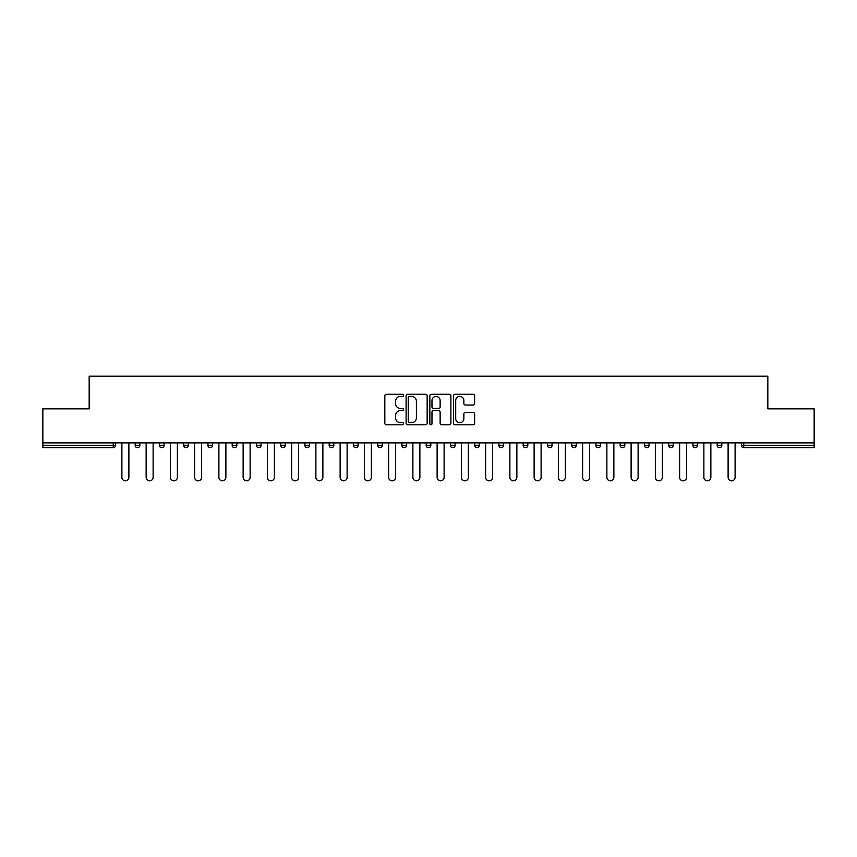<?xml version="1.0" encoding="UTF-8"?>
<svg xmlns="http://www.w3.org/2000/svg" width="857" height="857" viewBox="0 0 857 857"><rect width="100%" height="100%" fill="white"/><g stroke="black" fill="none" stroke-linecap="round" stroke-linejoin="round"><path stroke-width="1.29" d="M403.626 395.345A1.071 1.071 0 0 0 402.565 394.274L386.346 394.274A1.521 1.521 0 0 0 384.825 395.805L384.825 423.272A1.521 1.521 0 0 0 386.346 424.793L402.565 424.793A1.071 1.071 0 0 0 403.626 423.722A1.071 1.071 0 0 0 402.565 422.662L400.465 422.662A4.885 4.885 0 0 1 395.58 417.777L395.58 415.484A4.885 4.885 0 0 1 400.465 410.599L402.565 410.599A1.071 1.071 0 0 0 403.626 409.539A1.071 1.071 0 0 0 402.565 408.468L400.465 408.468A4.885 4.885 0 0 1 395.58 403.583L395.58 401.301A4.885 4.885 0 0 1 400.465 396.416L402.565 396.416A1.071 1.071 0 0 0 403.626 395.345M473.085 405.04A1.521 1.521 0 0 0 474.617 403.508L474.617 395.805A1.521 1.521 0 0 0 473.085 394.274L455.088 394.274A1.521 1.521 0 0 0 453.557 395.805L453.557 423.272A1.521 1.521 0 0 0 455.088 424.793L473.085 424.793A1.521 1.521 0 0 0 474.617 423.272L474.617 413.963A1.521 1.521 0 0 0 473.085 412.431L465.383 412.431A1.521 1.521 0 0 0 463.862 413.963L463.862 418.58A4.081 4.081 0 0 1 459.781 422.662A4.081 4.081 0 0 1 455.699 418.58L455.699 400.498A4.081 4.081 0 0 1 459.781 396.416A4.081 4.081 0 0 1 463.862 400.498L463.862 403.508A1.521 1.521 0 0 0 465.383 405.04L473.085 405.04M42.85 442.876L42.85 408.832L89.171 408.832L89.171 376.191L767.829 376.191L767.829 408.832L814.15 408.832L814.15 442.876L42.85 442.876L42.85 445.361L113.263 445.361L113.263 442.876M427.161 395.805A1.521 1.521 0 0 0 425.64 394.274L407.632 394.274A1.521 1.521 0 0 0 406.111 395.805L406.111 423.272A1.521 1.521 0 0 0 407.632 424.793L425.64 424.793A1.521 1.521 0 0 0 427.161 423.272L427.161 395.805M431.36 394.274L449.368 394.274A1.521 1.521 0 0 1 450.889 395.805L450.889 423.272A1.521 1.521 0 0 1 449.368 424.793L441.655 424.793A1.521 1.521 0 0 1 440.134 423.272L440.134 412.131A1.521 1.521 0 0 0 438.613 410.599L433.492 410.599A1.521 1.521 0 0 0 431.971 412.131L431.971 423.722A1.071 1.071 0 0 1 430.9 424.793A1.071 1.071 0 0 1 429.839 423.722L429.839 395.805A1.521 1.521 0 0 1 431.36 394.274M113.263 447.697A2.335 2.335 0 0 0 115.599 445.361L113.263 445.361L113.263 447.697A2.335 2.335 0 0 0 115.599 445.361L115.599 442.876L115.599 445.361A2.335 2.335 0 0 1 113.263 447.697L42.85 447.697L42.85 445.361M814.15 442.876L814.15 447.697L743.737 447.697A2.335 2.335 0 0 1 741.401 445.361L741.401 442.876M135.181 442.876L135.181 445.361L135.181 442.876M137.516 447.697A2.335 2.335 0 0 1 135.181 445.361A2.335 2.335 0 0 0 137.516 447.697A2.335 2.335 0 0 0 139.841 445.361L139.841 442.876L139.841 445.361A2.335 2.335 0 0 1 137.516 447.697A2.335 2.335 0 0 1 135.181 445.361L139.841 445.361A2.335 2.335 0 0 1 137.516 447.697M159.434 442.876L159.434 445.361L159.434 442.876M164.094 442.876L164.094 445.361L164.094 442.876M183.677 442.876L183.677 445.361L183.677 442.876M188.347 442.876L188.347 445.361A2.335 2.335 0 0 1 186.012 447.697A2.335 2.335 0 0 1 183.677 445.361A2.335 2.335 0 0 0 186.012 447.697A2.335 2.335 0 0 0 188.347 445.361A2.335 2.335 0 0 1 186.012 447.697A2.335 2.335 0 0 1 183.677 445.361L188.347 445.361M207.93 442.876L207.93 445.361L207.93 442.876M212.59 442.876L212.59 445.361L212.59 442.876M232.183 442.876L232.183 445.361L232.183 442.876M236.843 442.876L236.843 445.361L236.843 442.876M261.085 442.876L261.085 445.361L256.425 445.361A2.335 2.335 0 0 0 258.76 447.697A2.335 2.335 0 0 1 256.425 445.361L256.425 442.876M280.678 442.876L280.678 445.361L280.678 442.876M285.338 442.876L285.338 445.361L285.338 442.876M304.921 442.876L304.921 445.361L304.921 442.876M309.591 442.876L309.591 445.361L309.591 442.876M329.174 442.876L329.174 445.361L329.174 442.876M333.834 442.876L333.834 445.361A2.335 2.335 0 0 1 331.509 447.697A2.335 2.335 0 0 1 329.174 445.361L333.834 445.361A2.335 2.335 0 0 1 331.509 447.697M353.427 442.876L353.427 445.361L353.427 442.876M358.087 442.876L358.087 445.361L358.087 442.876M377.669 442.876L377.669 445.361L377.669 442.876M382.329 442.876L382.329 445.361A2.335 2.335 0 0 1 380.005 447.697A2.335 2.335 0 0 1 377.669 445.361L382.329 445.361A2.335 2.335 0 0 1 380.005 447.697M401.922 442.876L401.922 445.361L401.922 442.876M406.582 442.876L406.582 445.361L406.582 442.876M426.165 442.876L426.165 445.361L426.165 442.876M430.835 442.876L430.835 445.361L430.835 442.876M455.078 442.876L455.078 445.361A2.335 2.335 0 0 1 452.753 447.697A2.335 2.335 0 0 1 450.418 445.361L450.418 442.876M479.331 442.876L479.331 445.361A2.335 2.335 0 0 1 476.995 447.697A2.335 2.335 0 0 1 474.671 445.361L474.671 442.876M503.573 442.876L503.573 445.361A2.335 2.335 0 0 1 501.249 447.697A2.335 2.335 0 0 1 498.913 445.361L498.913 442.876M527.826 442.876L527.826 445.361A2.335 2.335 0 0 1 525.491 447.697A2.335 2.335 0 0 1 523.166 445.361L523.166 442.876M549.744 447.697A2.335 2.335 0 0 0 552.079 445.361L552.079 442.876L552.079 445.361A2.335 2.335 0 0 1 549.744 447.697A2.335 2.335 0 0 1 547.409 445.361L547.409 442.876M576.322 442.876L576.322 445.361A2.335 2.335 0 0 1 573.997 447.697A2.335 2.335 0 0 1 571.662 445.361L571.662 442.876M595.915 442.876L595.915 445.361L595.915 442.876M600.575 442.876L600.575 445.361A2.335 2.335 0 0 1 598.24 447.697A2.335 2.335 0 0 1 595.915 445.361L600.575 445.361A2.335 2.335 0 0 1 598.24 447.697M622.493 447.697A2.335 2.335 0 0 0 624.817 445.361L624.817 442.876L624.817 445.361A2.335 2.335 0 0 1 622.493 447.697A2.335 2.335 0 0 1 620.157 445.361L620.157 442.876M644.41 442.876L644.41 445.361L644.41 442.876M649.07 442.876L649.07 445.361A2.335 2.335 0 0 1 646.735 447.697A2.335 2.335 0 0 1 644.41 445.361L649.07 445.361A2.335 2.335 0 0 1 646.735 447.697A2.335 2.335 0 0 0 649.07 445.361M668.653 445.361A2.335 2.335 0 0 0 670.988 447.697A2.335 2.335 0 0 0 673.323 445.361L673.323 442.876L673.323 445.361L668.653 445.361A2.335 2.335 0 0 0 670.988 447.697A2.335 2.335 0 0 1 668.653 445.361L668.653 442.876M692.906 442.876L692.906 445.361L692.906 442.876M697.566 442.876L697.566 445.361L697.566 442.876M721.819 442.876L721.819 445.361A2.335 2.335 0 0 1 719.484 447.697A2.335 2.335 0 0 1 717.159 445.361L717.159 442.876M161.759 447.697A2.335 2.335 0 0 1 159.434 445.361A2.335 2.335 0 0 0 161.759 447.697A2.335 2.335 0 0 0 164.094 445.361A2.335 2.335 0 0 1 161.759 447.697A2.335 2.335 0 0 1 159.434 445.361L164.094 445.361A2.335 2.335 0 0 1 161.759 447.697M210.265 447.697A2.335 2.335 0 0 1 207.93 445.361A2.335 2.335 0 0 0 210.265 447.697A2.335 2.335 0 0 0 212.59 445.361A2.335 2.335 0 0 1 210.265 447.697A2.335 2.335 0 0 1 207.93 445.361L212.59 445.361A2.335 2.335 0 0 1 210.265 447.697M234.507 447.697A2.335 2.335 0 0 1 232.183 445.361A2.335 2.335 0 0 0 234.507 447.697A2.335 2.335 0 0 0 236.843 445.361A2.335 2.335 0 0 1 234.507 447.697A2.335 2.335 0 0 1 232.183 445.361L236.843 445.361A2.335 2.335 0 0 1 234.507 447.697M258.76 447.697A2.335 2.335 0 0 0 261.085 445.361A2.335 2.335 0 0 1 258.76 447.697A2.335 2.335 0 0 1 256.425 445.361M283.003 447.697A2.335 2.335 0 0 1 280.678 445.361A2.335 2.335 0 0 0 283.003 447.697A2.335 2.335 0 0 0 285.338 445.361A2.335 2.335 0 0 1 283.003 447.697A2.335 2.335 0 0 1 280.678 445.361L285.338 445.361A2.335 2.335 0 0 1 283.003 447.697M307.256 447.697A2.335 2.335 0 0 1 304.921 445.361L309.591 445.361A2.335 2.335 0 0 1 307.256 447.697A2.335 2.335 0 0 0 309.591 445.361M355.751 447.697A2.335 2.335 0 0 1 353.427 445.361A2.335 2.335 0 0 0 355.751 447.697A2.335 2.335 0 0 0 358.087 445.361A2.335 2.335 0 0 1 355.751 447.697A2.335 2.335 0 0 1 353.427 445.361L358.087 445.361M404.247 447.697A2.335 2.335 0 0 1 401.922 445.361L406.582 445.361A2.335 2.335 0 0 1 404.247 447.697A2.335 2.335 0 0 0 406.582 445.361M428.5 447.697A2.335 2.335 0 0 1 426.165 445.361A2.335 2.335 0 0 0 428.5 447.697A2.335 2.335 0 0 0 430.835 445.361A2.335 2.335 0 0 1 428.5 447.697A2.335 2.335 0 0 1 426.165 445.361L430.835 445.361A2.335 2.335 0 0 1 428.5 447.697M695.241 447.697A2.335 2.335 0 0 1 692.906 445.361L697.566 445.361A2.335 2.335 0 0 1 695.241 447.697A2.335 2.335 0 0 0 697.566 445.361A2.335 2.335 0 0 1 695.241 447.697M409.314 396.416A1.071 1.071 0 0 0 408.243 397.487L408.243 421.59A1.071 1.071 0 0 0 409.314 422.662L411.521 422.662A4.885 4.885 0 0 0 416.406 417.777L416.406 401.301A4.885 4.885 0 0 0 411.521 396.416L409.314 396.416M440.134 400.573A4.081 4.081 0 0 0 436.052 396.491A4.081 4.081 0 0 0 431.971 400.573L431.971 406.946A1.521 1.521 0 0 0 433.492 408.468L438.613 408.468A1.521 1.521 0 0 0 440.134 406.946L440.134 400.573M121.887 477.306L121.887 442.876L121.887 477.306A3.492 3.492 0 0 0 125.39 480.809A3.492 3.492 0 0 0 128.882 477.306L128.882 442.876M146.14 477.306L146.14 442.876L146.14 477.306A3.492 3.492 0 0 0 149.643 480.809A3.492 3.492 0 0 0 153.135 477.306L153.135 442.876M170.393 477.306L170.393 442.876L170.393 477.306A3.492 3.492 0 0 0 173.885 480.809A3.492 3.492 0 0 0 177.388 477.306L177.388 442.876M194.635 477.306L194.635 442.876L194.635 477.306A3.492 3.492 0 0 0 198.138 480.809A3.492 3.492 0 0 0 201.631 477.306L201.631 442.876M218.889 477.306L218.889 442.876L218.889 477.306A3.492 3.492 0 0 0 222.381 480.809A3.492 3.492 0 0 0 225.884 477.306L225.884 442.876M243.131 477.306L243.131 442.876L243.131 477.306A3.492 3.492 0 0 0 246.634 480.809A3.492 3.492 0 0 0 250.126 477.306L250.126 442.876M267.384 477.306L267.384 442.876L267.384 477.306A3.492 3.492 0 0 0 270.887 480.809A3.492 3.492 0 0 0 274.379 477.306L274.379 442.876M291.637 477.306L291.637 442.876L291.637 477.306A3.492 3.492 0 0 0 295.129 480.809A3.492 3.492 0 0 0 298.632 477.306L298.632 442.876M315.879 477.306L315.879 442.876L315.879 477.306A3.492 3.492 0 0 0 319.382 480.809A3.492 3.492 0 0 0 322.875 477.306L322.875 442.876M340.133 477.306L340.133 442.876L340.133 477.306A3.492 3.492 0 0 0 343.625 480.809A3.492 3.492 0 0 0 347.128 477.306L347.128 442.876M364.386 477.306L364.386 442.876L364.386 477.306A3.492 3.492 0 0 0 367.878 480.809A3.492 3.492 0 0 0 371.37 477.306L371.37 442.876M388.628 477.306L388.628 442.876L388.628 477.306A3.492 3.492 0 0 0 392.131 480.809A3.492 3.492 0 0 0 395.623 477.306L395.623 442.876M412.881 477.306L412.881 442.876L412.881 477.306A3.492 3.492 0 0 0 416.373 480.809A3.492 3.492 0 0 0 419.876 477.306L419.876 442.876M437.124 477.306L437.124 442.876L437.124 477.306A3.492 3.492 0 0 0 440.627 480.809A3.492 3.492 0 0 0 444.119 477.306L444.119 442.876M461.377 477.306L461.377 442.876L461.377 477.306A3.492 3.492 0 0 0 464.869 480.809A3.492 3.492 0 0 0 468.372 477.306L468.372 442.876M485.63 477.306L485.63 442.876L485.63 477.306A3.492 3.492 0 0 0 489.122 480.809A3.492 3.492 0 0 0 492.614 477.306L492.614 442.876M509.872 477.306L509.872 442.876L509.872 477.306A3.492 3.492 0 0 0 513.375 480.809A3.492 3.492 0 0 0 516.867 477.306L516.867 442.876M534.125 477.306L534.125 442.876L534.125 477.306A3.492 3.492 0 0 0 537.618 480.809A3.492 3.492 0 0 0 541.121 477.306L541.121 442.876M558.368 477.306L558.368 442.876L558.368 477.306A3.492 3.492 0 0 0 561.871 480.809A3.492 3.492 0 0 0 565.363 477.306L565.363 442.876M582.621 477.306L582.621 442.876L582.621 477.306A3.492 3.492 0 0 0 586.113 480.809A3.492 3.492 0 0 0 589.616 477.306L589.616 442.876M606.874 477.306L606.874 442.876L606.874 477.306A3.492 3.492 0 0 0 610.366 480.809A3.492 3.492 0 0 0 613.869 477.306L613.869 442.876M631.116 477.306L631.116 442.876L631.116 477.306A3.492 3.492 0 0 0 634.619 480.809A3.492 3.492 0 0 0 638.111 477.306L638.111 442.876M655.369 477.306L655.369 442.876L655.369 477.306A3.492 3.492 0 0 0 658.862 480.809A3.492 3.492 0 0 0 662.365 477.306L662.365 442.876M679.612 477.306L679.612 442.876L679.612 477.306A3.492 3.492 0 0 0 683.115 480.809A3.492 3.492 0 0 0 686.607 477.306L686.607 442.876M703.865 477.306L703.865 442.876L703.865 477.306A3.492 3.492 0 0 0 707.357 480.809A3.492 3.492 0 0 0 710.86 477.306L710.86 442.876M728.118 477.306L728.118 442.876L728.118 477.306A3.492 3.492 0 0 0 731.61 480.809A3.492 3.492 0 0 0 735.113 477.306L735.113 442.876M743.737 442.876L743.737 445.361L814.15 445.361M741.401 445.361L743.737 445.361L743.737 447.697M452.753 447.697A2.335 2.335 0 0 0 455.078 445.361L450.418 445.361M476.995 447.697A2.335 2.335 0 0 0 479.331 445.361L474.671 445.361M501.249 447.697A2.335 2.335 0 0 0 503.573 445.361L498.913 445.361M525.491 447.697A2.335 2.335 0 0 0 527.826 445.361L523.166 445.361M552.079 445.361L547.409 445.361M573.997 447.697A2.335 2.335 0 0 0 576.322 445.361L571.662 445.361M624.817 445.361L620.157 445.361M670.988 447.697A2.335 2.335 0 0 0 673.323 445.361M719.484 447.697A2.335 2.335 0 0 0 721.819 445.361L717.159 445.361"/></g></svg>

